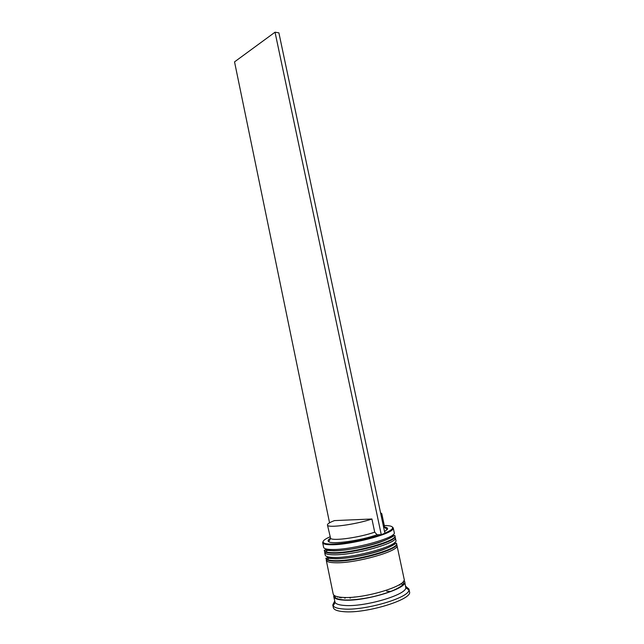 <?xml version="1.0" encoding="UTF-8"?>
<svg xmlns="http://www.w3.org/2000/svg" width="644" height="644" viewBox="0 0 644 644"><rect width="100%" height="100%" fill="white"/><g stroke="black" fill="none" stroke-linecap="round" stroke-linejoin="round"><path stroke-width="0.97" d="M329.897 536.879C323.972 539.503 321.92 541.515 323.755 542.924C325.035 543.729 327.812 544.116 332.079 544.075C344.001 544.051 367.322 539.559 380.821 534.665L377.102 534.745C360.978 540.598 331.942 544.671 328.69 541.676C327.514 540.871 328.086 539.744 330.396 538.304M392.236 526.889L393.251 527.943L392.961 529.022C390.876 534.359 350.264 544.904 331.805 544.744C327.474 544.784 324.665 544.389 323.36 543.56L322.668 542.683L323.175 541.322M384.862 533.119C388.976 531.389 391.472 529.883 392.349 528.595C393.468 526.575 390.779 525.544 384.299 525.512M393.065 534.673C394.683 539.591 353.266 550.998 334.26 550.66C329.092 550.652 326.186 550.024 325.534 548.785C326.186 550.024 329.092 550.652 334.26 550.66C353.266 550.998 394.683 539.591 393.065 534.673M322.668 542.683L323.618 547.32C323.988 548.769 327.039 549.501 332.779 549.509C353.105 549.839 397.372 537.458 394.233 532.572L393.251 527.943M394.708 542.514C395.899 547.754 354.796 559.153 335.894 558.606C330.839 558.541 327.933 557.881 327.168 556.625C327.933 557.881 330.839 558.541 335.894 558.606C354.796 559.153 395.899 547.754 394.708 542.514M334.421 557.454C354.812 558.018 399.079 545.468 395.875 540.292L395.327 537.716C398.507 542.795 354.24 555.289 333.874 554.806C328.118 554.758 325.051 553.977 324.673 552.48L325.204 555.064C325.59 556.585 328.657 557.39 334.421 557.454M400.697 583.834L403.281 584.599M403.957 580.51L404.698 581.717L405.809 587.787C406.163 594.992 363.949 607.292 344.298 605.432C339.291 605.062 336.232 604.104 335.122 602.559L333.713 596.545L333.898 595.145M405.672 586.306L408.908 589.051L408.924 589.96C409.463 597.761 364.029 611.067 342.938 608.958C337.569 608.54 334.308 607.485 333.133 605.795L332.779 604.949L334.655 601.142M396.978 545.452C400.222 550.813 355.947 563.484 335.508 562.759C329.736 562.655 326.661 561.81 326.267 560.224L333.173 593.945C333.64 595.869 336.796 597.02 342.64 597.399C363.361 599.137 407.66 585.726 404.142 579.117L396.978 545.452M404.698 581.717C408.24 588.423 363.941 601.89 343.196 600.079C337.343 599.677 334.18 598.501 333.713 596.545M408.908 589.051L409.463 591.651C413.4 599.242 365.792 613.965 343.494 611.647C337.231 611.116 333.834 609.755 333.318 607.558L332.779 604.949M384.412 527.025C387.108 527.412 388.074 528.217 387.326 529.424L384.54 531.59M380.548 512.753L381.779 513.63L384.5 526.446L383.752 527.847M381.779 513.63L381.007 514.918M355.311 596.964L353.95 597.093M349.974 597.374L350.159 598.268M386.674 591.208L391.166 591.417M339.613 597.704L340.499 597.23M337.778 597.213L338.221 596.883M398.877 584.985L399.916 585.026M340.99 597.946L341.602 597.334M345.627 597.487L344.838 598.284M377.102 534.745L374.703 532.153C359.916 537.426 333.673 541.129 330.638 538.489L327.45 524.981C327.361 523.862 329.712 522.397 334.494 520.594L371.926 519C355.617 524.61 326.919 528.37 327.45 524.981M374.703 532.153L371.926 519M381.256 534.657L384.895 533.272L278.884 32.836L275.028 32.2L381.256 534.657L380.821 534.665M329.551 522.799L234.537 61.872L275.028 32.2M394.893 535.655C398.056 540.662 353.789 553.107 333.439 552.689C327.683 552.649 324.624 551.892 324.254 550.419L324.359 550.934C324.729 552.415 327.796 553.18 333.544 553.22C353.902 553.655 398.169 541.193 394.997 536.17L394.893 535.655C394.337 534.641 394.78 536.774 380.258 542.135C366.669 546.812 345.522 550.741 333.986 550.813C321.589 550.226 325.639 549.735 324.254 550.419M391.834 536.524L392.381 536.718M326.162 551.908L327.402 549.984M396.535 543.391C399.763 548.68 355.488 561.294 335.073 560.642C329.309 560.546 326.226 559.716 325.84 558.163L325.945 558.678C326.339 560.24 329.414 561.069 335.186 561.174C355.609 561.842 399.876 549.211 396.648 543.906L396.535 543.391C395.859 542.369 396.607 544.526 382.15 550.048C368.585 554.846 347.261 558.799 335.637 558.751L325.84 558.163M393.629 544.22L394.16 544.446M327.756 559.741L328.834 557.76M403.86 580.711C412.321 586.724 365.679 601.931 343.381 599.991C336.369 599.475 333.262 597.914 334.075 595.289M335.081 595.917L335.162 596.827C335.122 596.73 334.325 598.976 343.534 599.91C355.311 600.723 377.07 596.851 390.868 591.466C405.583 585.154 403.402 583.053 403.474 582.554L403.184 581.685M392.349 528.595L392.961 529.022M405.809 587.787L408.924 589.96M393.09 534.649L393.395 536.058M394.756 542.465L395.046 543.826M384.267 527.283L387.326 529.424M327.104 556.601L327.385 557.962M325.494 548.769L325.784 550.185M335.122 602.559L333.133 605.795M323.755 542.924L323.36 543.56M330.638 538.489L328.69 541.676"/></g></svg>
